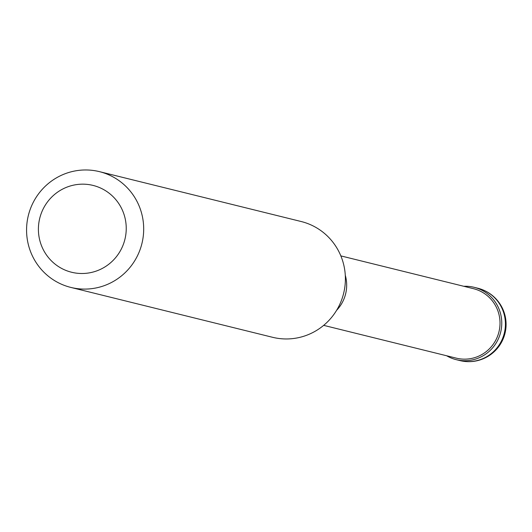<?xml version="1.0" encoding="UTF-8"?>
<svg xmlns="http://www.w3.org/2000/svg" width="532" height="532" viewBox="0 0 532 532"><rect width="100%" height="100%" fill="white"/><g stroke="black" fill="none" stroke-linecap="round" stroke-linejoin="round"><path stroke-width="0.8" d="M463.818 286.296A37.267 36.562 103.9 0 1 474.112 287.307A37.267 36.562 103.9 0 1 501.743 324.38A37.267 36.562 103.9 0 1 471.744 360.044A37.267 36.562 103.9 0 1 456.223 359.665A37.267 36.562 103.9 0 1 446.641 355.762A37.267 36.562 -76.1 0 0 471.744 360.044A37.267 36.562 -76.1 0 0 501.55 319.114A37.267 36.562 -76.1 0 0 463.818 286.296M323.675 325.358L456.296 358.149A35.777 35.099 -76.1 0 0 471.199 358.515A35.777 35.099 -76.1 0 0 500 324.281A35.777 35.099 -76.1 0 0 473.473 288.683L340.846 255.892M70.816 287.413L272.524 337.281A59.631 58.493 -76.1 0 0 297.361 337.893A59.631 58.493 -76.1 0 0 345.361 280.829A59.631 58.493 -76.1 0 0 301.145 221.512L99.437 171.643A59.631 58.493 103.9 0 1 143.66 230.968A59.631 58.493 103.9 0 1 95.654 288.025A59.631 58.493 103.9 0 1 70.816 287.413A59.631 58.493 103.9 0 1 26.6 228.088A59.631 58.493 103.9 0 1 74.606 171.031A59.631 58.493 103.9 0 1 99.437 171.643M74.427 184.963A44.721 43.87 103.9 0 1 125.525 220.408A44.721 43.87 103.9 0 1 90.214 272.703A44.721 43.87 103.9 0 1 39.115 237.259A44.721 43.87 103.9 0 1 74.427 184.963M456.223 359.665L459.874 360.57A37.267 36.562 -76.1 0 0 475.395 360.949A37.267 36.562 -76.1 0 0 505.4 325.285A37.267 36.562 -76.1 0 0 477.763 288.211L474.112 287.307M345.288 275.25A35.777 35.099 103.9 0 1 336.623 310.302M459.874 360.57A37.267 37.267 0 0 0 506.078 325.318A37.267 37.267 0 0 0 477.763 288.211"/></g></svg>
